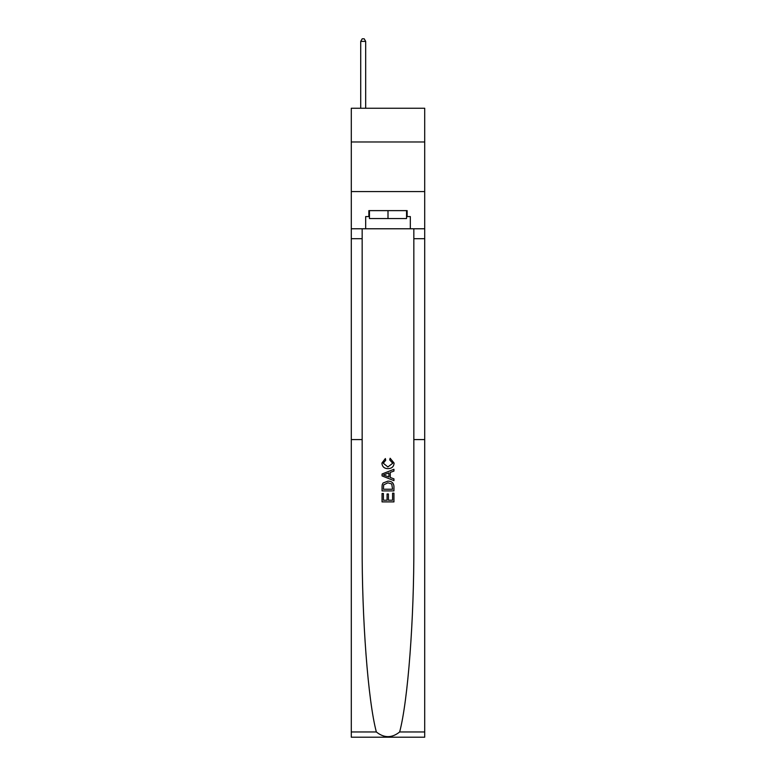<?xml version="1.0" encoding="UTF-8"?>
<svg xmlns="http://www.w3.org/2000/svg" width="776" height="776" viewBox="0 0 776 776"><rect width="100%" height="100%" fill="white"/><g stroke="black" fill="none" stroke-linecap="round" stroke-linejoin="round"><path stroke-width="1.16" d="M424.705 141.969L424.705 108.242L351.295 108.242L351.295 141.969L424.705 141.969L424.705 191.575L351.295 191.575L351.295 141.969M392.569 493.196L392.569 500.219L388.446 500.219L392.569 500.219L392.569 493.196L393.946 493.196L393.946 501.897L382.044 501.897L382.044 493.497L382.044 501.897M387.079 493.963L387.079 500.219L383.412 500.219L387.079 500.219L387.079 493.963L388.446 493.963L388.446 500.219M383.063 483.002L382.209 484.738L383.063 483.002L387.932 481.139C391.735 481.12 393.742 482.963 393.946 486.639L393.946 490.907L382.044 490.907L382.044 486.833L382.044 490.907M390.134 458.247L389.746 459.925L390.134 458.247L394.101 463.107C393.781 466.764 391.715 468.597 387.903 468.626L387.903 468.626C384.246 468.549 382.238 466.715 381.889 463.136L385.352 458.548L385.711 460.226L383.266 463.224L387.893 466.948L392.724 463.262L389.746 459.925M399.65 731.972L424.705 731.972L424.705 737.2L351.295 737.2L351.295 439.585L362.159 439.585L362.159 544.956C361.849 619.035 368.047 700.815 376.35 731.972C384.11 738.199 391.88 738.199 399.65 731.972C407.953 700.815 414.151 619.035 413.841 544.956L413.841 228.774M382.044 474.01L382.044 475.901L393.946 480.635L382.044 475.901L382.044 474.01L393.946 469.286L382.044 474.01M413.841 439.585L424.705 439.585L424.705 191.575M351.295 439.585L351.295 191.575M362.159 228.774L362.159 439.585M424.705 731.972L424.705 439.585M351.295 228.774L365.68 228.774L365.68 216.572L369.454 216.572M406.546 216.572L407.148 216.572L407.148 210.626L368.852 210.626L368.852 216.572M407.148 216.572L410.32 216.572L410.32 228.774L424.705 228.774M365.68 228.774L410.32 228.774M393.946 469.286L393.946 471.071L390.279 472.419L390.279 477.492L393.946 478.85L393.946 480.635M385.614 475.775L388.912 476.988L388.912 472.923L383.412 474.96L385.614 475.775M388.912 472.923L388.912 476.988M382.044 486.833L382.209 484.738M391.735 483.962L392.569 489.229L391.735 483.962L387.903 482.817L383.664 484.845L383.412 489.229L392.569 489.229L383.412 489.229M382.044 493.497L383.412 493.497L383.412 500.219M369.454 210.626L369.454 218.56L406.546 218.56L406.546 210.626M388 210.626L388 218.56M365.68 108.242L365.68 41.38L360.724 41.38L360.724 108.242M360.724 41.38L362.208 38.8L364.186 38.8L365.68 41.38M413.841 238.698L424.705 238.698M362.159 238.698L351.295 238.698M351.295 731.972L376.35 731.972"/></g></svg>
